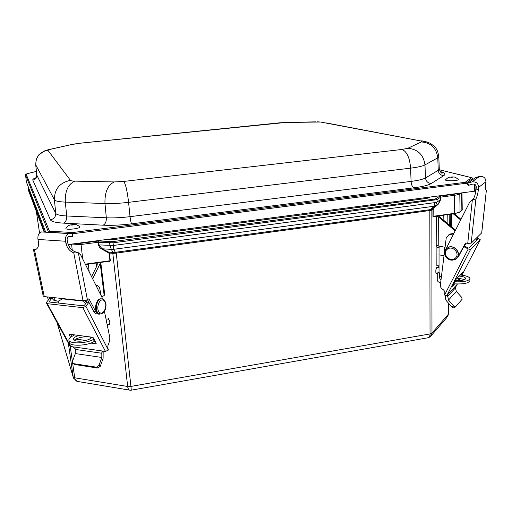 <?xml version="1.0" encoding="UTF-8"?>
<svg xmlns="http://www.w3.org/2000/svg" width="512" height="512" viewBox="0 0 512 512"><rect width="100%" height="100%" fill="white"/><g stroke="black" fill="none" stroke-linecap="round" stroke-linejoin="round"><path stroke-width="0.77" d="M432.237 209.114L431.706 210.144L433.434 208.25L433.197 209.165L433.434 208.25L438.368 203.776L440.48 199.61L440.506 197.19L439.584 196.25L436.096 198.675L437.03 199.629L440.73 197.114L440.25 196.077L439.584 196.25M112.832 241.6L98.995 241.011L98.483 242.259L113.088 242.822L437.03 199.629L437.03 202.061L435.462 205.862L434.042 206.246L435.002 202.605L435.002 200.166L434.522 199.098L112.832 241.6L113.382 245.472L435.002 202.605L437.03 202.061L440.704 199.558L438.458 204.026L433.53 208.499M98.995 241.011L97.862 241.062L98.106 242.253L98.483 242.259L98.861 244.89L98.547 245.28L99.539 247.29L101.069 248.653L108.915 253.05L109.99 260.755L110.362 260.73L109.286 253.018L108.666 252.109L108.422 252.435M438.458 204.026L435.462 205.862L432.045 209.261L430.662 209.619L430.317 210.502L431.706 210.144M110.17 241.722L109.664 242.976L109.958 245.626L111.366 249.408L113.76 249.299L434.042 206.246L430.662 209.619L430.016 209.67L429.83 210.528L430.317 210.502M430.016 209.67L115.334 252.301L115.578 253.19L429.83 210.528L430.029 333.933L431.981 333.133L430.227 336.794M101.837 249.101L102.086 248.768L111.366 249.408L112.973 252.435L108.666 252.109L102.086 248.768L98.861 244.89L113.382 245.472L113.76 249.299L115.334 252.301L112.973 252.435L113.216 253.325L115.578 253.19M112.435 252.371L113.216 253.325M131.302 390.17L427.61 337.837C429.146 337.734 429.952 336.429 430.029 333.933L130.925 386.419L127.661 386.49C128.032 389.011 128.877 390.253 130.208 390.227L131.296 390.17L130.925 386.419L116.154 252.147M446.547 317.882L448.358 314.24L448.461 303.11M449.171 214.419L449.357 225.011M450.4 225.888L450.202 214.278M447.763 214.611L447.923 223.808M451.578 214.086L451.789 227.053M444.026 255.699L439.347 254.918M443.77 215.162L443.866 220.403M444.365 247.174L444.461 252.192M433.83 216.531L433.267 216.954L433.51 216.576M433.197 209.165L433.133 216.282L433.638 216.557L454.49 213.683L433.638 216.557M440.704 199.558L440.73 197.114L454.406 195.309L454.694 213.318L432.909 216.333L432.973 209.216L431.853 210.029L431.981 333.133L448.358 314.24L448.589 303.258M429.498 197.12L429.51 197.683L426.784 198.4L426.758 197.478M29.299 192.685L28.384 189.12L44.723 232.141M108.48 239.264L116.256 239.258L426.784 198.4M129.408 390.093L78.285 381.581C76.358 381.504 75.181 380.243 74.733 377.805L72.64 363.162M68.333 343.117L73.19 376.966L73.478 378.08L77.171 381.402M81.645 300.928L81.606 300.595M77.12 300.115L77.158 300.448M88.314 264.122L89.178 271.866M85.306 264.154L109.99 260.755L109.133 261.254L85.485 264.499L109.133 261.254M107.578 261.466L109.357 261.606L109.139 261.254M68.192 244.55L474.522 191.213L475.904 190.464M26.317 181.792L45.715 232.198M72.544 233.901L71.744 233.798M72.627 233.914L72.717 232.531L71.853 233.613L48.954 232.262L49.459 231.181L48.57 232.365M72.941 233.722L465.632 183.328L465.133 182.317L72.717 232.531L49.459 231.181L26.227 174.394L28.237 173.44L36.41 171.411M465.632 183.328L466.278 183.027L465.133 182.317L471.667 177.677L473.062 179.373M468.096 183.962L466.278 183.027L472.685 178.445L473.114 179.334M472.717 178.554L471.763 177.67L439.366 169.798M472.243 177.875L439.36 169.773M439.046 246.31L439.027 272.25L439.443 273.114L439.43 277.766L440.966 280.23M439.181 215.795L441.171 218.144L455.437 230.112M445.069 247.283L436.198 245.478L436.288 216.192M453.312 213.85L460.621 219.936M460.954 219.283L454.272 213.715M440.685 282.534L439.846 282.451C438.259 282.144 437.389 281.216 437.235 279.674L437.254 273.043M436.128 267.27L438.323 267.469L439.046 265.875L436.851 265.683L436.909 247.341L439.117 247.514L439.123 246.323M436.762 245.888L436.909 247.341M454.694 281.754C463.68 282.112 468.762 281.075 469.939 278.643L469.914 280.755C468.589 283.302 463.264 284.32 453.952 283.814L453.645 283.789M438.323 267.469L436.55 268.243L435.846 269.837L435.84 272.397L436.39 273.402L439.027 272.25M469.939 278.643C469.504 276.877 466.291 275.667 460.301 275.008L460.16 274.995M438.214 246.176L438.317 216.749L436.685 216.141M438.515 215.885L437.882 216.371M438.317 216.749L455.078 230.816M465.216 244.058L464.416 246.15M459.13 276.077L459.277 276.09C463.283 276.531 465.427 277.344 465.709 278.522C464.877 280.179 461.402 280.87 455.296 280.589M464.806 279.558L457.254 278.061M464.563 246.221L465.85 243.085M462.4 272.627L455.987 279.392L452.397 286.259M457.286 278.061L459.187 279.078L459.635 278.368L459.29 278.182M459.187 279.078L457.677 280.698M454.688 283.885L452.442 286.278M462.56 272.71L461.318 275.117M477.984 239.04L477.286 238.387L475.872 241.126M448.109 235.322L450.074 234.003L446.285 237.498L440.371 285.011C440.256 286.835 441.037 288.262 442.72 289.293L442.534 289.184C444.685 290.63 445.35 292.448 444.512 294.643L444.563 295.046L446.906 295.456L457.286 284.218M477.958 239.078L468.819 248.064L467.635 247.827L464.294 245.766M450.074 234.003L453.709 233.51M477.037 237.478L480.301 239.757L470.592 249.453L468.218 248.973L463.808 246.675M456.544 285.069L455.424 287.942L456.352 291.424L461.395 297.062L462.234 299.11L455.565 306.822L453.683 305.894L452.07 307.168L453.946 308.09L455.469 306.899M452.07 307.168L446.893 301.35C445.453 299.635 444.954 297.779 445.408 295.776L445.491 295.45M446.874 295.488L447.693 295.936L448.506 300.077L453.683 305.894M447.693 295.936L447.642 294.669M449.478 234.522L453.421 234.074M476.518 237.984L477.286 238.387M466.01 243.11L465.6 244.23M471.155 200.614L472.864 199.526M471.187 243.174L475.904 198.95C477.05 196.922 477.882 193.747 478.406 189.421L476.07 189.12C475.405 194.31 474.413 197.67 473.088 199.2L472.326 199.994L467.744 243.386L471.187 243.174L481.747 232.826L486.342 190.49L481.677 232.96M476.07 189.12L476.288 187.091C476.128 184.896 474.931 183.898 472.685 184.096L468.563 185.325L467.821 183.155L472.064 181.888C476.16 181.549 478.349 183.379 478.624 187.392L478.406 189.421M475.904 198.95L472.877 199.366M444.902 251.168L469.485 202.522L472.326 199.994M486.029 190.259L486.4 190.483M478.624 187.392L485.926 181.754L485.715 183.731C485.325 187.834 485.536 190.086 486.342 190.49M485.926 181.754C485.664 177.862 483.539 176.09 479.552 176.429L475.418 177.67L467.821 183.155M465.747 243.072L458.694 256.179L457.274 257.939M467.744 243.386L465.491 243.027L458.112 256.749L455.539 259.296L453.645 259.955M76.704 300.07L76.742 300.403M63.059 298.605L58.304 301.165C56.275 301.318 54.771 300.134 53.786 297.613M91.571 276.646L96.928 265.856L97.37 263.84L96.96 262.931M83.334 300.774L85.491 303.872M100.762 262.406L100.211 263.411L104.166 295.462L104.755 294.784L100.774 262.464M104.166 295.462L101.792 297.037M92.627 278.746L100.211 263.411M86.259 302.848L85.229 300.602M101.958 296.928L102.029 297.51M74.643 334.886L71.981 336.365C69.818 337.581 68.787 338.778 68.883 339.955C68.762 344.179 86.618 343.712 93.709 339.277L94.016 339.098M108.89 318.208L108.013 319.034L109.555 320.429L109.901 323.213L109.325 324.429L107.136 324.576M108.013 319.034L105.997 319.021M95.014 341.011L94.003 341.6C86.925 346.061 69.082 346.515 69.197 342.266L68.883 339.955M51.859 297.408C52.845 299.923 54.355 301.107 56.39 300.954L56.704 300.992M91.872 337.171L90.067 338.79C85.299 341.747 73.408 342.048 73.472 339.226C73.51 337.83 75.354 336.57 78.989 335.462M91.501 337.702C88.525 335.539 76.627 337.318 74.291 340.288M100.435 262.893L98.406 262.733M71.194 334.426L72.179 336.25M70.528 337.293L69.088 334.63L69.408 334.189M95.904 343.776L96.224 343.334L95.904 343.776L90.79 343.072M75.866 339.11L85.67 340.442M94.042 341.581L95.405 341.76M96.224 343.334L93.376 337.862L92.506 337.261L69.376 334.189L69.088 334.63M51.277 297.344L51.725 298.368L49.478 301.216L49.318 301.83L49.734 302.08L83.085 305.779L84.589 305.088L86.778 302.15L88.8 302.368L88.371 301.344M46.547 303.283L69.901 345.978L70.733 346.515L105.466 351.437L108.352 350.08L108.333 349.626C107.475 347.488 107.686 345.318 108.966 343.117L109.882 337.958L104.435 311.386M73.677 335.424L73.734 334.765M66.138 299.264L66.061 298.931M58.49 303.053L58.611 301.114M108.352 350.08L85.888 306.285L82.874 307.674L47.322 303.68L46.49 303.174L46.816 301.946L49.811 298.157L51.725 298.368M101.28 296.013L99.597 287.802C98.675 286.029 97.44 285.19 95.904 285.28M85.888 306.285L88.8 302.368M103.034 351.091L102.016 351.379L101.837 352.704L102.957 351.085M103.162 351.11L103.11 358.368L100.314 366.272L99.027 365.376L101.83 357.459L101.837 352.704M99.027 365.376L96.518 367.187L97.811 368.077L100.314 366.272M73.107 363.533L74.771 364.518L97.811 368.077M74.771 364.518L72.774 363.309L72.493 361.331L75.347 353.581L101.83 357.459M73.05 346.842L75.347 348.915L75.347 353.581M49.357 297.139L49.811 298.157M73.453 363.635L96.518 367.187M86.125 300.358L86.778 302.15M36.576 248.998L33.939 249.139L33.498 249.747L43.206 296.045L44.269 296.595L83.066 300.755L87.392 299.776L88.922 298.771L95.878 311.866C96.813 313.542 98.022 314.298 99.507 314.144L100.122 314.003M65.978 243.456L65.542 241.242C65.146 237.203 66.259 234.65 68.877 233.568L72.73 233.926L72.493 236.512L69.011 236.154C67.578 236.742 66.97 238.138 67.187 240.339L67.622 242.554L65.978 243.456C67.155 248.134 69.747 251.27 73.754 252.858L83.066 300.755M102.829 299.098L80.71 254.982L77.862 252.32L77.088 252.262C72.32 251.379 69.165 248.141 67.622 242.554M87.501 299.706L93.856 311.635C94.79 313.306 96.006 314.067 97.491 313.914L98.042 313.978M44.269 296.595L34.515 249.99L33.498 249.747M34.515 249.99L34.746 249.939C37.882 248.819 39.104 246.048 38.419 241.626L37.971 239.45L65.542 241.242M77.862 252.32L75.981 252.902L73.754 252.858M42.17 231.91L41.363 231.942C38.688 232.992 37.555 235.494 37.971 239.45M68.646 236.282L72.493 236.512M48.934 297.094L49.651 298.355M47.027 296.89L48.608 299.674M458.17 179.315L458.304 179.482C459.014 180.902 444.826 181.312 445.51 179.859L445.638 179.686M79.686 226.611L79.91 226.848C80.96 228.595 65.28 230.336 65.894 228.397L66.054 228.122M436.096 198.675L434.522 199.098M459.469 193.19L459.795 193.869C458.957 194.458 457.158 194.938 454.406 195.309L453.914 194.278L440.25 196.077M458.08 193.37L453.914 194.278M454.49 213.683L454.694 213.318C457.434 212.928 459.219 212.41 460.058 211.776L459.795 193.869L460.986 192.986M97.862 241.062L80.838 243.302L81.062 244.499L98.106 242.253L98.483 244.922M71.782 244.083L71.642 244.915L81.062 244.499L82.682 258.918M80.838 243.302L74.272 243.757M68.243 244.685L71.642 244.915L72.25 250.208M28.826 188.371L28.378 189.101L28.659 190.976L44.147 232.102M108.915 253.05L112.806 253.274L127.661 386.49L74.733 377.805L73.19 376.966L56.986 322.368M72.416 361.581L70.234 346.349M109.357 261.606L110.362 260.73M459.61 212.198L454.573 213.664L459.782 212.173L461.882 210.298L459.994 212M433.267 216.954L432.909 216.333M461.638 192.902L461.882 210.298L462.234 209.722L461.83 210.509M36.365 211.437L39.546 232.992L36.365 211.443M111.706 239.462L111.642 238.848M116.256 239.258L116.154 238.259M36.16 177.677C33.651 178.566 32.525 179.373 32.794 180.09L50.413 219.808C51.334 221.574 55.686 222.682 63.482 223.136L103.155 225.184C111.706 225.581 121.222 225.126 131.699 223.827L413.984 187.802C422.643 186.656 428.39 185.235 431.226 183.533L443.75 175.642C446.016 174.086 444.954 172.749 440.55 171.629L440.096 171.52M68.077 236.698L70.086 236.218M26.227 174.394L25.613 175.136L48.55 232.282M25.606 175.027L26.33 181.882M465.907 183.443L468.429 184.941M474.522 191.213L474.381 184.166M475.162 191.04L474.976 184.454M440.198 171.661L440.55 171.629M431.226 183.533C427.866 183.149 425.952 181.28 425.498 177.939L438.246 170.298L437.779 157.818L438.81 156.678L439.277 169.056L438.246 170.298C438.675 173.504 440.506 175.283 443.75 175.642M131.699 223.827C131.027 222.784 130.477 220.39 130.042 216.659L411.072 181.402L410.605 168.154C417.779 167.258 422.566 166.176 424.966 164.909L425.498 177.939C423.085 179.309 418.278 180.467 411.072 181.402C411.347 184.845 412.32 186.976 413.984 187.802M63.482 223.136C65.792 221.997 66.874 219.616 66.733 215.981L106.317 217.805L104.979 203.533C112.051 203.757 119.923 203.354 128.582 202.336L130.042 216.659C121.344 217.715 113.434 218.099 106.317 217.805C106.451 221.542 105.395 224 103.155 225.184M32.794 180.09C35.494 179.526 36.838 177.901 36.832 175.213L36.787 175.072C35.814 178.483 34.995 179.757 34.33 178.88L36.333 177.728M50.086 149.299L73.158 144.211L79.091 143.334L285.811 122.438L320.666 122.035L420.454 140.89C421.869 141.171 422.163 141.517 421.331 141.933C430.963 142.816 436.442 148.109 437.779 157.818L424.966 164.909C423.552 154.778 417.843 149.229 407.846 148.269L402.029 149.459C406.88 151.494 409.734 157.728 410.605 168.154L128.582 202.336C127.258 191.002 125.638 184.032 123.731 181.427L114.336 181.933C107.757 184.998 104.634 192.192 104.979 203.533L65.293 202.106C64.902 191.085 68.115 184.096 74.925 181.133C72.326 181.069 70.835 180.813 70.445 180.365C59.763 182.624 54.413 189.088 54.4 199.77L35.757 164.87C35.731 156.749 39.776 151.872 47.885 150.24L49.773 149.312L45.043 150.63L38.746 154.874L36.237 159.462L35.718 164.736L36.832 175.213L55.75 213.35L54.4 199.77C55.2 201.056 58.835 201.837 65.293 202.106L66.733 215.981C60.23 215.642 56.57 214.765 55.75 213.35C55.75 216.87 53.971 219.027 50.413 219.808M73.158 144.211L46.547 150.17M70.445 180.365L47.885 150.24M79.091 143.334L70.272 144.794M279.514 122.829L78.848 143.334M114.336 181.933L74.925 181.133M285.811 122.438L278.771 122.88M316.134 121.85L286.848 122.394M402.029 149.459L123.731 181.427M320.666 122.035L317.146 121.805M420.454 140.89L326.138 122.906M421.331 141.933L407.846 148.269M438.81 156.678L437.696 151.424L435.974 148.262C435.834 147.699 434.01 146.074 430.496 143.379C419.475 139.475 423.782 141.709 421.197 140.826L427.533 142.099M441.536 275.693L439.43 277.766M453.952 283.814L453.952 283.187M437.498 272.934L439.443 273.114M446.906 295.456L470.592 249.453M468.218 248.973L444.563 295.046M480.25 239.834L461.952 275.194L480.269 239.808M459.123 280.672L460.352 278.304L459.117 280.672M457.389 284.013L457.222 284.339M447.546 296.486L455.424 287.942M448.506 300.077L456.352 291.424M473.088 199.2L474.694 199.418M471.859 181.946L479.354 176.486M458.112 256.749L458.694 256.179M456.493 258.33C461.92 253.683 454.541 244.077 448.192 247.488L446.554 248.621M457.267 257.427C461.862 252.819 453.082 243.955 448.192 247.488L448.07 247.597C444.653 249.421 443.872 252.506 445.728 256.858C448.525 260.109 451.629 260.96 455.034 259.411L456 258.771C462.035 254.394 454.688 244.058 448.07 247.597L445.798 249.453M455.149 258.31C460.762 253.875 452.646 244.742 447.174 249.306C441.651 253.741 449.645 262.803 455.149 258.31M96.147 263.04L96.582 266.541M94.003 341.6L93.709 339.277M49.965 302.106L49.478 301.216M70.733 346.515L47.322 303.68M82.874 307.674L105.466 351.437M75.526 349.466L102.01 353.267M34.662 249.197L33.517 249.805M87.392 299.776L78.362 252.877M75.981 252.902L77.088 252.262M95.878 311.866L93.856 311.635M99.667 312.531C95.219 309.197 99.616 296.973 103.949 300.525C108.294 303.872 104.045 315.923 99.667 312.531M99.814 313.958L98.118 313.325C94.022 310.637 96.147 299.123 100.768 298.829L101.178 298.874C103.565 298.445 105.178 300.371 106.016 304.653C105.882 310.022 104.115 313.133 100.73 313.984L98.528 313.37C94.432 310.688 96.55 299.168 101.178 298.874L102.515 298.989M98.995 313.805L97.754 313.146L95.725 309.536C94.682 308.019 96.659 298.374 100.768 298.829L101.798 298.861M452.224 176.941C454.886 177.094 450.272 177.613 450.733 177.107L452.224 176.941M73.171 224.531C75.827 224.634 70.464 225.542 71.43 224.826L73.171 224.531M28.806 188.307L28.378 189.101M428.333 337.715L430.221 336.794M431.43 335.398L446.541 317.882M448.493 313.952L447.648 316.672M461.997 192.858L462.234 209.722M56.909 322.227L73.254 377.318M36.403 171.405L28.198 173.44C26.029 173.997 25.165 174.547 25.6 175.098L26.317 181.837M439.277 169.056C440.486 172.474 441.594 173.754 442.618 172.902L440.269 171.744M35.718 164.736L36.787 175.072M479.552 176.429L472.064 181.888M34.746 249.939L36.422 249.043M68.877 233.568L41.363 231.942M83.462 301.126L62.618 298.886M445.51 179.859C448.877 176.518 449.133 177.574 449.581 177.19L452.986 176.909C453.856 177.331 454.259 176.013 458.304 179.482M65.894 228.397C69.395 224.237 69.498 225.594 70.502 224.909L74.893 224.474C75.661 224.87 75.661 223.629 79.91 226.848"/></g></svg>
